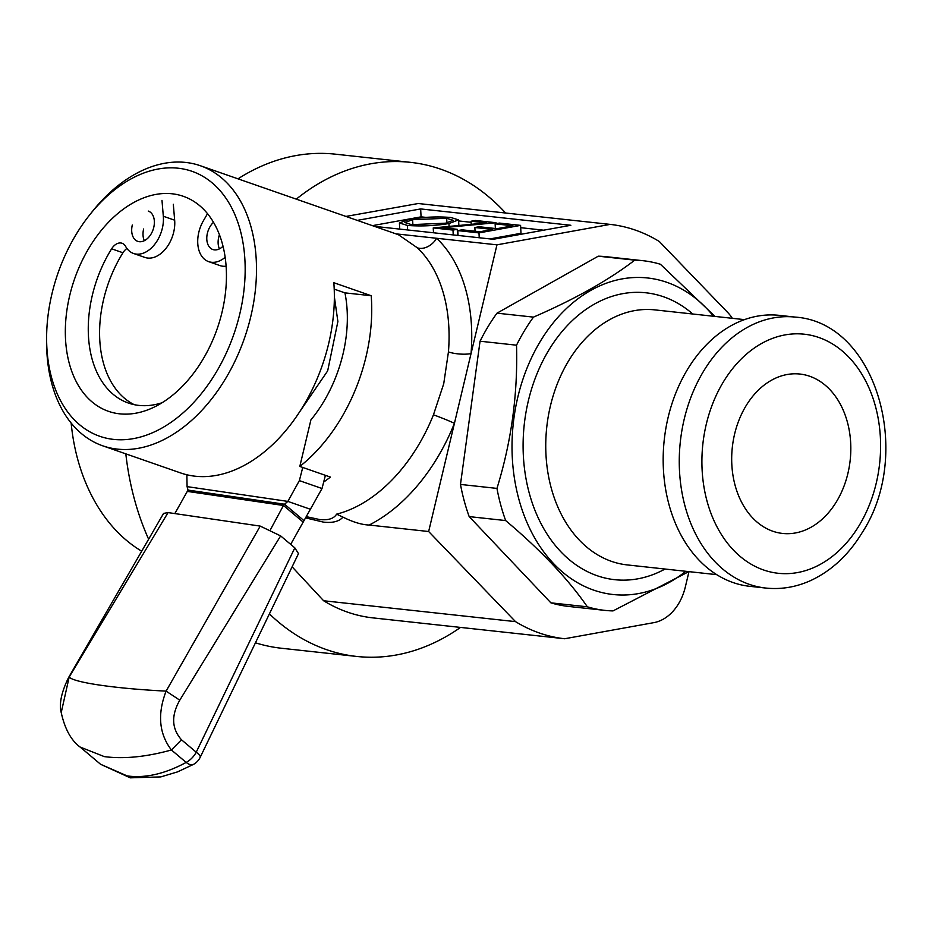 <?xml version="1.0" encoding="UTF-8"?>
<svg xmlns="http://www.w3.org/2000/svg" width="932" height="932" viewBox="0 0 932 932"><rect width="100%" height="100%" fill="white"/><g stroke="black" fill="none" stroke-linecap="round" stroke-linejoin="round"><path stroke-width="1.4" d="M89.227 215.455A140.289 93.084 -70.8 0 0 52.006 293.592A140.289 93.084 -70.8 0 0 46.612 337.85A140.289 93.084 -70.8 0 0 129.362 439.24A140.289 93.084 -70.8 0 0 239.769 314.026A140.289 93.084 -70.8 0 0 205.762 178.105A140.289 93.084 -70.8 0 0 89.227 215.455L91.662 212.38A148.304 98.408 109.2 0 1 200.322 165.721A148.304 98.408 109.2 0 1 250.79 316.577A148.304 98.408 109.2 0 1 102.776 445.834L180.633 472.943A148.304 98.408 -70.8 0 0 328.647 343.687A148.304 98.408 -70.8 0 0 333.831 282.711L371.204 295.724A148.304 98.408 109.2 0 1 366.031 356.7A148.304 98.408 109.2 0 1 299.813 466.431L310.904 419.901A113.832 75.527 -70.8 0 0 342.964 354.195A113.832 75.527 -70.8 0 0 344.933 292.869L334.204 289.13M69.714 295.526A113.832 75.527 -70.8 0 0 108.45 411.315A113.832 75.527 -70.8 0 0 222.061 312.092A113.832 75.527 -70.8 0 0 183.324 196.303A113.832 75.527 -70.8 0 0 69.714 295.526M395.949 233.85L496.954 244.836L454.432 423.326A164.335 109.044 109.2 0 1 369.142 525.042C361.674 524.739 352.948 522.095 342.964 517.12L336.592 514.149A148.304 98.408 -70.8 0 0 433.45 414.833L443.725 383.763L448.443 351.912A148.304 98.408 -70.8 0 0 417.385 247.842L398.407 234.701M342.964 517.12C339.19 521.454 332.736 523.12 323.579 522.141L305.836 517.947M306.616 516.712L319.606 519.532C328.227 520.464 333.889 518.658 336.592 514.149M505.598 213.009A248.506 183.779 96.2 0 0 410.441 162.343L335.334 154.164A248.506 183.779 96.2 0 0 237.986 178.839M410.441 162.343A248.506 183.779 96.2 0 0 296.283 199.145M543.647 230.192L520.697 227.688M471.114 222.294L458.637 220.942M425.819 217.366L421.066 216.853L372.392 225.649M520.58 225.381L478.978 232.895L457.798 230.6L462.062 229.82L479.875 231.765L492.678 229.447L474.866 227.513L479.13 226.744L496.942 228.678L512.938 225.789L495.125 223.855L499.401 223.074L520.58 225.381L520.988 233.303L489.952 238.918M269.406 613.873A248.506 183.779 96.2 0 0 356.676 656.443A248.506 183.779 96.2 0 0 460.513 627.422M345.923 216.434L418.258 203.514L610.145 224.391L496.954 244.836M433.45 414.833A16.03 0.827 21.8 0 1 454.432 423.326L428.65 531.52L515.513 621.632A208.43 154.141 96.2 0 0 564.664 638.746L372.788 617.869A208.43 154.141 -83.8 0 1 323.625 600.756L292.112 566.831M125.82 453.861A248.506 183.779 96.2 0 0 148.584 539.104M255.45 642.8A248.506 183.779 96.2 0 0 281.58 648.264L356.676 656.443M369.142 525.042L428.65 531.52M71.158 423.07A176.358 130.422 96.2 0 0 141.582 551.127M564.664 638.746L653.81 622.646A48.103 35.567 96.2 0 0 685.335 586.939L688.981 571.642M732.319 318.313A48.103 35.567 96.2 0 0 727.706 312.476L659.308 241.505A208.43 154.141 96.2 0 0 610.145 224.391M323.625 600.756L515.513 621.632M374.396 226.348L493.319 239.279L570.862 225.276L420.658 208.931L357.282 220.383M102.776 445.834A148.304 98.408 109.2 0 1 46.6 341.776L46.612 337.85M299.813 466.431L330.406 477.079A148.304 98.408 109.2 0 1 323.684 482.042M448.443 351.912A16.03 4.369 4.6 0 0 471.044 353.589A164.335 109.044 109.2 0 0 436.63 238.277A16.03 11.499 -46.6 0 1 417.385 247.842M371.204 295.724L344.933 292.869M421.066 216.853L420.658 208.931M478.978 232.895L479.234 237.753M495.125 223.855L495.37 228.503M474.866 227.513L475.052 231.241M457.798 230.6L458.043 235.447M457.251 229.307L452.987 230.076L433.24 227.921L486.329 222.888L471.056 221.234L475.32 220.465L496.022 222.713L442.945 227.746L457.251 229.307L457.565 235.388M496.022 222.713L496.08 223.68M471.056 221.234L471.219 224.321M433.24 227.921L433.497 232.779M452.987 230.076L453.232 234.922M448.933 223.552C434.568 225.859 420.716 226.476 407.389 225.416L399.42 222.993L409.253 219.3C423.687 217.005 437.539 216.399 450.82 217.482L458.579 219.894L448.933 223.552L449.084 226.429M411.49 224.635L445.543 223.191L453.162 220.302L446.684 218.274L412.62 219.672L404.907 222.527L411.49 224.635M407.389 225.416L407.622 229.959M412.62 219.672L412.876 224.763M446.684 218.274L446.929 222.934M294.827 547.865L280.637 535.9L179.783 700.177C171.104 715.496 171.674 728.696 181.484 739.775L196.233 752.206L294.827 547.865L298.485 553.62L200.194 757.32A16.03 3.74 -154.2 0 0 196.233 752.206A16.03 9.763 130.1 0 1 186.167 762.423A16.03 7.386 -118.9 0 0 193.506 764.38L177.569 771.871L160.805 776.904L130.259 777.836L100.598 764.287L127.206 775.925C145.322 778.371 164.976 773.875 186.167 762.423L171.418 749.98C159.034 733.752 157.263 714.133 166.106 691.125L260.214 526.102L168.063 512.588L69.178 677.051L61.221 712.584C58.972 703.986 61.384 692.383 68.467 677.762A16.03 5.371 -150.2 0 0 68.455 677.774L163.566 513.404L168.063 512.588M80.152 747.056L104.291 756.609C123.77 759.172 146.149 756.959 171.418 749.98L181.484 739.775M179.783 700.177L166.106 691.125C114.881 688.573 73.593 682.445 69.178 677.051A16.03 5.371 -150.2 0 0 68.467 677.762M290.679 544.37L322.018 488.519L325.396 475.343M322.018 488.519L299.37 480.621L287.86 501.404L284.54 504.224L188.031 490.081L174.832 513.579M260.214 526.102L280.637 535.9M270.501 529.562L283.456 505.482L302.9 521.873M187.763 491.455L283.456 505.482L284.54 504.224L303.983 520.627M188.031 490.081L187.076 486.632L287.86 501.404L310.519 509.303M187.076 486.632L186.866 474.772M299.37 480.621L302.749 467.445M836.552 501.556A80.164 59.287 96.2 0 0 847.025 420.798A80.164 59.287 96.2 0 0 799.924 374.047A80.164 59.287 96.2 0 0 745.961 405.933A80.164 59.287 96.2 0 0 735.476 486.69A80.164 59.287 96.2 0 0 782.589 533.442A80.164 59.287 96.2 0 0 836.552 501.556M687.432 369.538A136.282 100.784 96.2 0 0 669.619 506.833A136.282 100.784 96.2 0 0 749.689 586.31L765.789 588.057A136.282 100.784 -83.8 0 1 685.707 508.581A136.282 100.784 -83.8 0 1 703.52 371.297A136.282 100.784 -83.8 0 1 795.264 317.101L779.175 315.354A136.282 100.784 96.2 0 0 687.432 369.538M688.853 571.619L613.011 610.914A175.88 130.061 -83.8 0 1 604.868 610.378L568.38 606.406A175.88 130.061 -83.8 0 1 550.882 602.841L469.18 516.608A175.88 130.061 -83.8 0 1 460.478 484.43L480.05 341.217A175.88 130.061 -83.8 0 1 488.03 326.666A175.88 130.061 -83.8 0 1 496.989 313.164L533.477 317.125C574.986 299.102 608.747 280.113 634.75 260.156A175.88 130.061 -83.8 0 1 642.905 260.692A175.88 130.061 -83.8 0 1 660.404 264.257L714.995 316.426M604.868 610.378A175.88 130.061 -83.8 0 1 587.358 606.814C568.054 578.923 540.816 550.183 505.657 520.569A175.88 130.061 -83.8 0 1 496.954 488.403C511.377 441.791 517.901 394.061 516.526 345.19A175.88 130.061 -83.8 0 1 524.506 330.639A175.88 130.061 -83.8 0 1 533.477 317.125M713.539 316.274A159.209 117.747 96.2 0 0 540.362 341.275A159.209 117.747 96.2 0 0 538.032 543.519A159.209 117.747 96.2 0 0 685.801 571.293M480.05 341.217L516.526 345.19M460.478 484.43L496.954 488.403M496.989 313.164L598.274 256.184L634.75 260.156M469.18 516.608L505.657 520.569M550.882 602.841L587.358 606.814M598.274 256.184A175.88 130.061 -83.8 0 1 606.429 256.719L642.905 260.692M132.297 225.043A16.03 10.636 -70.8 0 0 137.75 241.353A16.03 10.636 -70.8 0 0 153.757 227.385A16.03 10.636 -70.8 0 0 148.293 211.075M219.439 234.736A16.03 10.636 -70.8 0 0 218.729 237.159A16.03 10.636 -70.8 0 0 219.439 248.867M213.486 222.282A16.03 10.636 -70.8 0 0 207.393 233.221A16.03 10.636 -70.8 0 0 212.857 249.531A16.03 10.636 -70.8 0 0 223.016 246.246M162.086 402.74A105.98 70.331 109.2 0 1 128.406 403.055A105.98 70.331 109.2 0 1 92.338 295.258A105.98 70.331 109.2 0 1 111.619 248.821A12.827 8.516 109.2 0 1 122.092 243.264A12.827 8.516 109.2 0 1 125.61 246.398A28.857 19.153 -70.8 0 0 133.532 253.469A28.857 19.153 -70.8 0 0 162.331 228.317A28.857 19.153 -70.8 0 0 163.321 216.247L161.982 200.345M133.532 253.469L144.856 257.418A28.857 19.153 -70.8 0 0 173.667 232.266A28.857 19.153 -70.8 0 0 174.657 220.197L173.317 204.283M134.196 404.663A105.98 70.331 109.2 0 1 103.662 299.195A105.98 70.331 109.2 0 1 122.954 252.758A12.827 8.516 109.2 0 1 126.927 248.46M207.521 213.696L203.479 220.616A28.857 19.153 -70.8 0 0 208.64 261.636A28.857 19.153 -70.8 0 0 225.171 257.337M208.64 261.636L219.964 265.585A28.857 19.153 -70.8 0 0 226.103 266.179M143.621 228.992A16.03 10.636 -70.8 0 0 144.332 240.689M723.302 382.027A120.251 88.924 96.2 0 0 733.228 549.868A120.251 88.924 96.2 0 0 859.199 525.462A120.251 88.924 96.2 0 0 849.285 357.632A120.251 88.924 96.2 0 0 723.302 382.027M665.052 569.033A144.297 106.714 -83.8 0 1 541.632 524.774A144.297 106.714 -83.8 0 1 548.785 350.176A144.297 106.714 -83.8 0 1 692.791 314.014M744.447 319.629L654.928 309.89A128.267 94.854 96.2 0 0 568.578 360.905A128.267 94.854 96.2 0 0 551.814 490.115A128.267 94.854 96.2 0 0 627.178 564.909L716.708 574.66M163.321 216.247L174.657 220.197M111.619 248.821L122.954 252.758M200.322 165.721L398.523 234.748M458.87 225.497L458.579 219.894M399.735 229.097L399.42 222.993M100.574 764.275L80.723 747.534M61.221 712.584C64.879 729.162 71.31 740.765 80.536 747.382M193.506 764.38A16.03 16.03 0 0 0 200.194 757.32M334.355 296.76L337.885 321.528L327.668 370.878L299.125 412.62M765.789 588.057C781.272 589.665 796.382 587.09 811.108 580.356C831.763 570.582 848.796 554.657 862.193 532.591C913.616 454.199 876.674 322.554 795.264 317.101"/></g></svg>
